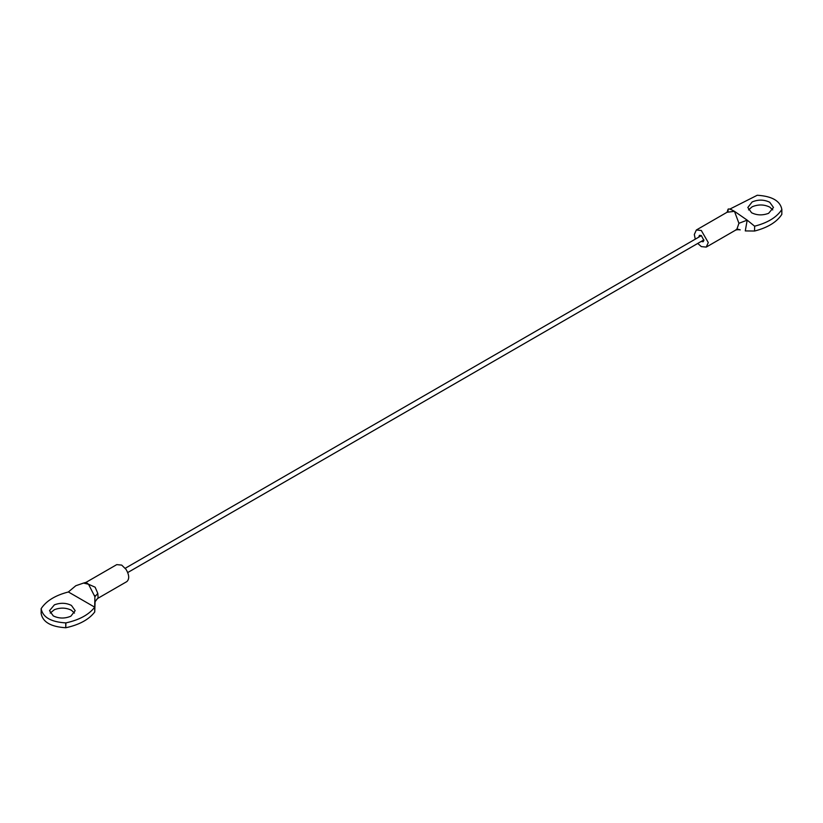 <?xml version="1.0" encoding="UTF-8"?>
<svg xmlns="http://www.w3.org/2000/svg" width="823" height="823" viewBox="0 0 823 823"><rect width="100%" height="100%" fill="white"/><g stroke="black" fill="none" stroke-linecap="round" stroke-linejoin="round"><path stroke-width="1.23" d="M701.155 241.478L703.151 241.746L703.902 240.398L701.299 235.522L699.447 235.337L698.686 237.199M772.787 209.916L769.731 207.098C764.083 204.371 758.22 204.269 752.15 206.789L748.519 209.916M769.731 202.263C764.083 199.526 758.22 199.423 752.15 201.944L747.819 207.499L751.574 212.746C756.862 215.369 762.53 215.564 768.6 213.322L773.486 207.499L769.731 202.263M697.75 243.443L701.299 246.602L706.237 247.095L708.284 242.579L701.299 230.481L696.361 229.987L694.314 234.514L695.281 239.164M736.986 228.948L740.227 229.864C738.128 229.524 736.503 229.668 735.361 230.286L736.986 228.948L738.931 223.29L734.466 211.326L727.069 212.262L728.108 209.124C728.849 208.589 730.978 209.33 734.466 211.326L747.191 220.153L745.278 230.924L754.557 231.026L754.66 226.171C767.705 222.807 776.758 217.272 781.819 209.556L781.85 209.464C780.255 200.915 772.056 196.183 757.253 195.257L729.785 209.124M754.66 226.171L754.557 231.026M781.85 209.464L781.819 214.402C776.758 222.107 767.705 227.642 754.66 231.016M738.931 223.29L747.191 220.153L754.557 226.14M728.067 210.976L728.108 209.124L727.882 211.398M74.482 613.084L71.426 610.255C66.138 607.631 60.47 607.436 54.4 609.678L50.213 613.084M53.269 615.902C58.917 618.629 64.78 618.731 70.85 616.211L75.181 610.666L71.426 605.419C66.138 602.796 60.47 602.601 54.4 604.843L49.514 610.666L53.269 615.902M86.045 582.355L83.514 583.075L88.534 584.258L95.139 587.211L97.803 593.434L94.892 596.747L88.534 584.258L86.045 582.355L116.763 564.619L121.701 565.103L126.053 569.372C129.262 574.907 129.55 578.97 126.907 581.542L126.351 581.871M97.803 593.434L98.102 597.807L97.515 598.537L126.639 581.717M83.514 583.075L75.809 585.729L68.34 591.984C55.295 595.358 46.242 600.893 41.181 608.598L41.15 608.701C42.745 617.24 50.944 621.982 65.747 622.898L65.912 622.888C79.275 619.956 88.863 614.73 94.696 607.199L94.892 596.747M41.181 608.598L41.15 613.536C42.745 622.085 50.944 626.817 65.747 627.743L65.747 622.898M94.727 607.096L94.727 611.983L94.696 607.199M65.912 622.888L65.747 627.743M98.102 597.807L95.118 601.356M68.391 591.974L94.717 607.179M65.912 627.723C79.275 624.801 88.863 619.575 94.696 612.045M94.727 611.983L95.118 600.965M735.361 230.275L706.237 247.095M696.361 229.987L727.079 212.252M127.719 572.551L703.912 239.884M701.443 235.604L125.25 568.271M41.15 613.536L41.15 608.701M94.84 602.045L97.515 598.537M94.799 596.284L94.727 595.451"/></g></svg>
